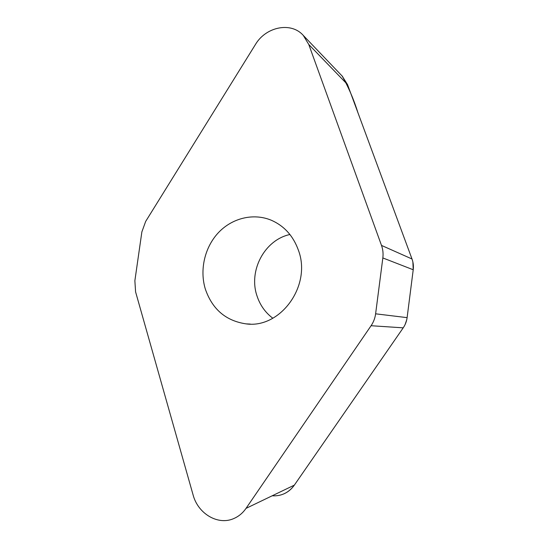 <?xml version="1.0" encoding="UTF-8"?>
<svg xmlns="http://www.w3.org/2000/svg" width="548" height="548" viewBox="0 0 548 548"><rect width="100%" height="100%" fill="white"/><g stroke="black" fill="none" stroke-linecap="round" stroke-linejoin="round"><path stroke-width="0.82" d="M134.87 280.747L135.582 291.851L193.081 494.878C197.965 513.777 218.186 525.827 234.065 518.429C238.859 516.305 242.846 512.955 246.025 508.373L371.085 325.724C373.517 322.128 375.031 318.162 375.613 313.812L382.84 257.944C383.381 253.621 382.936 249.443 381.497 245.415L308.777 44.498L303.297 35.428C291.091 21.468 265.78 26.742 255.375 44.6L145.665 221.433L141.87 231.907L134.87 280.747M342.164 76.062L347.521 84.556L412.007 258.992C413.274 262.465 413.678 266.054 413.219 269.76L407.109 317.641C406.616 321.368 405.315 324.765 403.212 327.841L294.345 485.131C291.563 489.104 288.056 492.022 283.83 493.899M289.919 234.503C264.609 239.901 248.306 270.657 256.971 295.81C259.992 305.058 265.273 312.531 272.822 318.23M298.441 250.32C311.839 285.734 280.316 328.875 246.025 323.868C225.817 320.854 212.247 309.223 205.308 288.981C199.486 269.76 204.733 247.244 218.405 232.667C232.085 218.125 253.299 212.795 271.15 220.173C284.152 225.838 293.249 235.887 298.441 250.32M375.613 313.812L407.109 317.641L413.219 269.76L412.877 261.965M381.497 245.415L412.007 258.992L357.906 112.635C353.823 99.537 348.583 87.358 342.185 76.09M272.185 495.789C280.905 496.337 288.077 493.07 293.721 486.001M246.025 508.373L294.345 485.131L403.212 327.841L371.085 325.724M405.109 324.539L406.739 319.744M413.219 269.76L382.84 257.944M347.521 84.556L308.777 44.498M303.297 35.428L342.644 76.562M250.285 324.074L246.025 323.868"/></g></svg>
